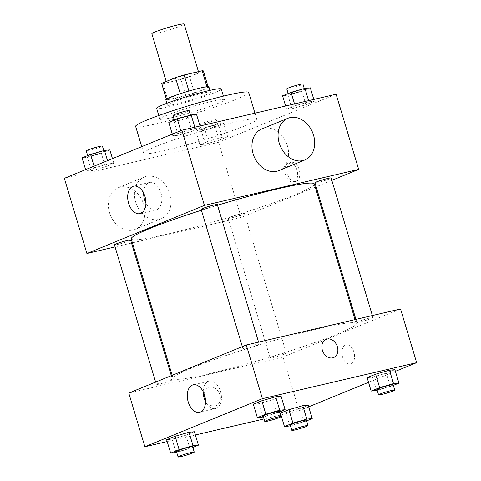 <?xml version="1.0" encoding="UTF-8"?>
<svg xmlns="http://www.w3.org/2000/svg" width="481" height="481" viewBox="0 0 481 481"><rect width="100%" height="100%" fill="white"/><g stroke="black" fill="none" stroke-linecap="round" stroke-linejoin="round"><path stroke-width="0.36" stroke-dasharray="2.4 1.8" d="M151.864 33.742A16.865 1.311 163.3 0 0 158.225 32.906A16.865 1.311 163.3 0 0 175.361 27.928A16.865 1.311 163.3 0 0 184.175 24.05M172.721 81.223A16.865 1.311 163.3 0 0 189.857 76.245A16.865 1.311 163.3 0 0 198.671 72.366A16.865 1.311 163.3 0 0 182.137 75.962A16.865 1.311 163.3 0 0 166.36 82.065A16.865 1.311 163.3 0 0 172.721 81.223M203.313 71.152L189.568 76.774A21.771 1.69 163.3 0 1 180.922 79.449L185.756 95.557A21.771 1.69 163.3 0 0 194.402 92.881L208.141 87.259L203.313 71.152A21.771 1.69 163.3 0 0 203.367 70.96M180.922 79.449L162.885 83.664A21.771 1.69 163.3 0 1 161.664 83.472M194.402 92.881L189.568 76.774M185.756 95.557L167.719 99.771L162.885 83.664M208.141 87.259A21.771 1.69 163.3 0 0 208.195 87.067A21.771 1.69 163.3 0 0 206.974 86.875L206.926 86.724M167.719 99.771A21.771 1.69 163.3 0 1 166.498 99.579A21.771 1.69 163.3 0 1 166.552 99.387L180.291 93.765A21.771 1.69 163.3 0 1 188.937 91.089L206.974 86.875M208.886 86.857A22.487 1.75 -16.7 0 1 204.485 89.322A22.487 1.75 -16.7 0 1 180.694 97.042A22.487 1.75 -16.7 0 1 165.807 99.783M206.096 94.691A22.487 1.75 163.3 0 0 210.498 92.226A22.487 1.75 163.3 0 0 188.456 97.018A22.487 1.75 163.3 0 0 167.418 105.153A22.487 1.75 163.3 0 0 175.902 104.034A22.487 1.75 163.3 0 0 206.096 94.691M221.266 88.997A33.73 2.621 -16.7 0 1 214.664 92.689A33.73 2.621 -16.7 0 1 178.98 104.269A33.73 2.621 -16.7 0 1 156.65 108.381M217.887 103.427A33.73 2.621 -16.7 0 1 182.203 115.007A33.73 2.621 -16.7 0 1 159.866 119.12A33.73 2.621 -16.7 0 1 191.426 106.914A33.73 2.621 -16.7 0 1 224.489 99.735A33.73 2.621 -16.7 0 1 217.887 103.427M248.719 92.466A59.031 4.588 -16.7 0 1 237.169 98.924A59.031 4.588 -16.7 0 1 174.717 119.186A59.031 4.588 -16.7 0 1 135.636 126.395M245.22 125.763A59.031 4.588 163.3 0 0 256.776 119.306A59.031 4.588 163.3 0 0 198.912 131.878A59.031 4.588 163.3 0 0 143.687 153.235A59.031 4.588 163.3 0 0 165.957 150.294A59.031 4.588 163.3 0 0 245.22 125.763M308.964 101.774L314.364 101.257L305.886 104.732L292.003 108.718L286.604 109.235L295.081 105.76L308.964 101.774L314.364 101.257L305.886 104.732L292.003 108.718L286.604 109.235L295.081 105.76L308.964 101.774L308.622 100.637M195.166 128.349L200.565 127.832L192.081 131.307L178.198 135.293L172.799 135.81L181.283 132.335L195.166 128.349L200.565 127.832L192.081 131.307L178.198 135.293L172.799 135.81L181.283 132.335L195.166 128.349L194.823 127.212M336.117 94.216L218.596 142.304L64.352 178.325M222.264 137.253L227.663 136.736L219.18 140.205L205.303 144.192L199.904 144.709L208.381 141.24L222.264 137.253L227.663 136.736L219.18 140.205L205.303 144.192L199.904 144.709L208.381 141.24L222.264 137.253L218.236 123.827L223.635 123.316L215.157 126.786L201.274 130.772L195.875 131.289L204.353 127.82L218.236 123.827M108.459 163.829L113.865 163.312L105.381 166.781L91.498 170.767L86.099 171.284L94.583 167.815L108.459 163.829L113.865 163.312L105.381 166.781L91.498 170.767L86.099 171.284L94.583 167.815L108.459 163.829L107.516 160.666M315.277 187.133L241.149 217.466L218.596 142.304M331.824 180.363L316.143 186.778M287.752 174.284A9.836 6.127 -103.1 0 0 295.701 181.529A9.836 6.127 -103.1 0 0 299.429 170.557A9.836 6.127 -103.1 0 0 291.227 162.368A9.836 6.127 -103.1 0 0 287.752 174.284M131.235 238.901A95.575 7.431 163.3 0 0 167.286 234.145A95.575 7.431 163.3 0 0 264.376 205.946A95.575 7.431 163.3 0 0 314.327 183.97M217.52 205.261A95.575 7.431 163.3 0 0 201.413 210.263M241.149 217.466L132.425 242.857M131.517 243.067L115.061 246.909M201.154 209.409A8.436 0.655 163.3 0 0 204.335 208.988A8.436 0.655 163.3 0 0 212.903 206.499A8.436 0.655 163.3 0 0 217.31 204.563M314.959 182.834A8.436 0.655 163.3 0 0 318.139 182.413A8.436 0.655 163.3 0 0 326.701 179.924A8.436 0.655 163.3 0 0 331.108 177.982M231.433 217.887A8.436 0.655 163.3 0 0 240.001 215.404A8.436 0.655 163.3 0 0 244.408 213.462A8.436 0.655 163.3 0 0 236.141 215.26A8.436 0.655 163.3 0 0 228.253 218.308A8.436 0.655 163.3 0 0 231.433 217.887M130.61 240.037A8.436 0.655 -16.7 0 1 122.721 243.091A8.436 0.655 -16.7 0 1 114.454 244.883M261.748 128.998A22.487 17.514 -112.3 0 1 263.822 128.337A22.487 17.514 -112.3 0 1 286.971 144.48A22.487 17.514 -112.3 0 1 278.782 170.623M159.193 219.372A22.487 17.514 67.7 0 0 161.267 218.711A22.487 17.514 67.7 0 0 168.957 191.264A22.487 17.514 67.7 0 0 144.234 177.08A22.487 17.514 67.7 0 0 136.045 203.222A22.487 17.514 67.7 0 0 159.193 219.372M133.075 230.056A22.487 17.514 67.7 0 0 135.149 229.395A22.487 17.514 67.7 0 0 142.845 201.948A22.487 17.514 67.7 0 0 118.116 187.77A22.487 17.514 67.7 0 0 109.927 213.907A22.487 17.514 67.7 0 0 133.075 230.056M143.609 193.091A14.099 8.778 76.9 0 1 149.531 182.461A14.099 8.778 76.9 0 1 161.285 194.198A14.099 8.778 76.9 0 1 155.946 209.926A14.099 8.778 76.9 0 1 145.929 203.018M285.594 174.789A9.836 6.127 -103.1 0 0 293.542 182.034A9.836 6.127 -103.1 0 0 297.27 171.062A9.836 6.127 -103.1 0 0 289.069 162.873A9.836 6.127 -103.1 0 0 285.594 174.789M209.169 373.731A95.575 7.431 163.3 0 0 306.259 345.532A95.575 7.431 163.3 0 0 356.205 323.557A95.575 7.431 163.3 0 0 262.524 343.909A95.575 7.431 163.3 0 0 173.112 378.487A95.575 7.431 163.3 0 0 209.169 373.731M169.306 380.044A8.436 0.655 -16.7 0 1 172.487 379.623A8.436 0.655 -16.7 0 1 164.598 382.678A8.436 0.655 -16.7 0 1 156.331 384.469A8.436 0.655 -16.7 0 1 160.738 382.533A8.436 0.655 -16.7 0 1 169.306 380.044M360.016 321.999A8.436 0.655 163.3 0 0 368.584 319.51A8.436 0.655 163.3 0 0 372.991 317.574A8.436 0.655 163.3 0 0 364.724 319.366A8.436 0.655 163.3 0 0 356.836 322.42A8.436 0.655 163.3 0 0 360.016 321.999M273.316 357.479A8.436 0.655 163.3 0 0 281.878 354.99A8.436 0.655 163.3 0 0 286.285 353.048A8.436 0.655 163.3 0 0 278.024 354.846A8.436 0.655 163.3 0 0 270.136 357.894A8.436 0.655 163.3 0 0 273.316 357.479M246.212 348.575A8.436 0.655 163.3 0 0 254.78 346.086A8.436 0.655 163.3 0 0 259.187 344.149A8.436 0.655 163.3 0 0 250.92 345.941A8.436 0.655 163.3 0 0 243.031 348.996A8.436 0.655 163.3 0 0 246.212 348.575M400.541 308.97L283.026 357.052L128.776 393.073M395.394 371.35L368.542 382.341M308.694 406.83L299.134 410.744L283.026 357.052M342.514 356.824A9.836 6.127 -103.1 0 0 350.463 364.069A9.836 6.127 -103.1 0 0 354.19 353.096A9.836 6.127 -103.1 0 0 345.989 344.907A9.836 6.127 -103.1 0 0 342.514 356.824A9.836 6.127 -103.1 0 0 350.463 364.069A9.836 6.127 -103.1 0 0 354.19 353.096A9.836 6.127 -103.1 0 0 345.989 344.907A9.836 6.127 -103.1 0 0 342.514 356.824M281.096 396.272L272.619 399.741L258.736 403.727L253.337 404.244L258.736 403.727L272.619 399.741L281.096 396.272M308.201 405.176L299.717 408.646L285.834 412.632L280.435 413.149L285.834 412.632L299.717 408.646L308.201 405.176M299.134 410.744L280.988 414.983M280.477 415.097L264.021 418.945M195.364 434.974L167.184 441.558M394.901 369.697L386.417 373.166L372.541 377.152L367.135 377.669L372.541 377.152L386.417 373.166L394.901 369.697M194.396 431.752L185.919 435.221L172.036 439.207L166.636 439.724L172.036 439.207L185.919 435.221L194.396 431.752M215.163 405.934A9.836 7.66 67.7 0 0 216.071 405.645A9.836 7.66 67.7 0 0 219.438 393.638A9.836 7.66 67.7 0 0 208.622 387.433A9.836 7.66 67.7 0 0 205.038 398.869A9.836 7.66 67.7 0 0 215.163 405.934A9.836 7.66 67.7 0 0 216.071 405.645A9.836 7.66 67.7 0 0 219.438 393.638A9.836 7.66 67.7 0 0 208.622 387.433A9.836 7.66 67.7 0 0 205.038 398.869A9.836 7.66 67.7 0 0 215.163 405.934M333.586 357.563L333.586 357.563A9.836 7.66 -112.3 0 1 322.769 351.358A9.836 7.66 -112.3 0 1 326.136 339.352L326.136 339.345M203.204 391.732A14.099 8.778 76.9 0 1 209.127 381.108A14.099 8.778 76.9 0 1 220.881 392.845A14.099 8.778 76.9 0 1 215.542 408.567A14.099 8.778 76.9 0 1 205.525 401.665M192.839 447.456L176.725 452.441M176.467 451.581A8.436 0.655 163.3 0 0 179.647 451.16A8.436 0.655 163.3 0 0 188.215 448.671A8.436 0.655 163.3 0 0 192.622 446.735M189.941 448.641L185.919 435.221M176.064 452.627L172.036 439.207M279.539 411.983L263.426 416.961M263.167 416.107A8.436 0.655 163.3 0 0 266.348 415.686A8.436 0.655 163.3 0 0 274.916 413.197A8.436 0.655 163.3 0 0 279.323 411.255M276.647 413.167L272.619 399.741M262.764 417.153L258.736 403.727M306.637 420.881L290.524 425.865M290.265 425.006A8.436 0.655 163.3 0 0 293.446 424.585A8.436 0.655 163.3 0 0 302.014 422.096A8.436 0.655 163.3 0 0 306.421 420.16M303.745 422.065L299.717 408.646M289.863 426.052L285.834 412.632M393.338 385.407L377.224 390.386M376.966 389.526A8.436 0.655 163.3 0 0 380.146 389.111A8.436 0.655 163.3 0 0 388.714 386.622A8.436 0.655 163.3 0 0 393.121 384.68M390.446 386.592L386.417 373.166M376.563 390.578L372.541 377.152M109.836 149.892L101.353 153.361L87.476 157.347L82.071 157.864M91.059 155.88A8.436 0.655 163.3 0 0 99.627 153.391A8.436 0.655 163.3 0 0 104.034 151.455A8.436 0.655 163.3 0 0 95.767 153.247A8.436 0.655 163.3 0 0 87.879 156.301A8.436 0.655 163.3 0 0 91.059 155.88M113.865 163.312L112.458 158.64M105.381 166.781L101.353 153.361M91.498 170.767L87.476 157.347M86.099 171.284L85.606 169.631M94.583 167.815L94.084 166.161M86.267 150.932A8.436 0.655 163.3 0 0 89.448 150.511A8.436 0.655 163.3 0 0 98.016 148.022A8.436 0.655 163.3 0 0 102.423 146.086M196.537 114.412L188.053 117.881L174.176 121.867L168.777 122.384M177.76 120.4A8.436 0.655 163.3 0 0 186.327 117.917A8.436 0.655 163.3 0 0 190.735 115.975A8.436 0.655 163.3 0 0 182.467 117.773A8.436 0.655 163.3 0 0 174.579 120.821A8.436 0.655 163.3 0 0 177.76 120.4M200.565 127.832L200.012 126.004M192.081 131.307L188.053 117.881M178.198 135.293L174.176 121.867M172.799 135.81L172.306 134.151M181.283 132.335L180.784 130.682M172.968 115.452A8.436 0.655 163.3 0 0 176.148 115.031A8.436 0.655 163.3 0 0 184.716 112.548A8.436 0.655 163.3 0 0 189.123 110.606M204.858 129.305A8.436 0.655 163.3 0 0 213.426 126.816A8.436 0.655 163.3 0 0 217.833 124.88A8.436 0.655 163.3 0 0 209.566 126.671A8.436 0.655 163.3 0 0 201.677 129.726A8.436 0.655 163.3 0 0 204.858 129.305M227.663 136.736L223.635 123.316M219.18 140.205L215.157 126.786M205.303 144.192L201.274 130.772M199.904 144.709L195.875 131.289M208.381 141.24L204.353 127.82M203.247 123.936A8.436 0.655 163.3 0 0 211.814 121.446A8.436 0.655 163.3 0 0 216.222 119.51A8.436 0.655 163.3 0 0 207.954 121.302A8.436 0.655 163.3 0 0 200.066 124.357A8.436 0.655 163.3 0 0 203.247 123.936M310.335 87.837L301.858 91.306L287.975 95.292L282.575 95.809M291.558 93.825A8.436 0.655 163.3 0 0 300.126 91.342A8.436 0.655 163.3 0 0 304.533 89.4A8.436 0.655 163.3 0 0 296.266 91.198A8.436 0.655 163.3 0 0 288.378 94.246A8.436 0.655 163.3 0 0 291.558 93.825M314.364 101.257L313.816 99.429M305.886 104.732L301.858 91.306M292.003 108.718L287.975 95.292M286.604 109.235L285.636 106.006M295.081 105.76L294.534 103.926M286.766 88.877A8.436 0.655 163.3 0 0 289.947 88.456A8.436 0.655 163.3 0 0 298.515 85.973A8.436 0.655 163.3 0 0 302.922 84.031M166.179 81.457L166.36 82.065M198.449 71.633L198.671 72.366M210.498 92.226L209.938 90.356M167.418 105.153L166.853 103.283M208.195 87.067L208.075 86.646M166.498 99.579L166.372 99.158M224.489 99.735L223.406 96.128M159.866 119.12L158.784 115.512M256.776 119.306L254.936 113.173M143.687 153.235L141.721 146.669M144.234 177.08L118.116 187.77M161.267 218.711L135.149 229.395M149.531 182.461L133.592 186.183M155.946 209.926L140.007 213.648M293.542 182.034L295.701 181.529M289.069 162.873L291.227 162.368M356.205 323.557L355.02 319.6M173.112 378.487L172.168 375.324M155.616 382.094L156.331 384.469M171.302 375.673L172.487 379.623M372.991 317.574L372.378 315.548M356.836 322.42L355.922 319.39M286.285 353.048L244.408 213.462M270.136 357.894L228.253 218.308M259.187 344.149L258.58 342.123M243.031 348.996L242.322 346.615M209.127 381.108L193.188 384.83M215.542 408.567L199.603 412.289M104.034 151.455L103.776 150.595M87.879 156.301L87.662 155.579M190.735 115.975L190.476 115.121M174.579 120.821L174.362 120.1M217.833 124.88L216.222 119.51M201.677 129.726L200.066 124.357M304.533 89.4L304.275 88.546M288.378 94.246L288.161 93.524"/><path stroke-width="0.72" d="M198.449 71.633L184.175 24.05A16.865 1.311 163.3 0 0 167.641 27.639A16.865 1.311 163.3 0 0 151.864 33.742L166.179 81.457M166.462 99.098L161.718 83.279L175.463 77.657A21.771 1.69 163.3 0 1 184.103 74.982L202.14 70.767A21.771 1.69 163.3 0 1 203.367 70.96L208.075 86.646M161.718 83.279A21.771 1.69 163.3 0 0 161.664 83.472L166.372 99.158M166.853 103.283L165.807 99.783A22.487 1.75 -16.7 0 1 186.844 91.649A22.487 1.75 -16.7 0 1 208.886 86.857L209.938 90.356M180.273 93.705L175.463 77.657M206.926 86.724L202.14 70.767M188.919 91.035L184.103 74.982M158.784 115.512L156.65 108.381A33.73 2.621 -16.7 0 1 188.203 96.182A33.73 2.621 -16.7 0 1 221.266 88.997L223.406 96.128M141.721 146.669L135.636 126.395A59.031 4.588 -16.7 0 1 190.861 105.032A59.031 4.588 -16.7 0 1 248.719 92.466L254.936 113.173M115.061 246.909L86.899 253.487L64.352 178.325L181.866 130.237L336.117 94.216L358.664 169.378L331.824 180.363M316.143 186.778L315.277 187.133M355.02 319.6L314.327 183.97A95.575 7.431 163.3 0 0 217.52 205.261M201.413 210.263A95.575 7.431 163.3 0 0 131.235 238.901L172.168 375.324M86.899 253.487L204.419 205.399L358.664 169.378M132.425 242.857L131.517 243.067M258.58 342.123L217.31 204.563A8.436 0.655 163.3 0 0 209.043 206.355A8.436 0.655 163.3 0 0 201.154 209.409L242.322 346.615M372.378 315.548L331.108 177.982A8.436 0.655 163.3 0 0 322.847 179.78A8.436 0.655 163.3 0 0 314.959 182.834L355.922 319.39M155.616 382.094L114.454 244.883A8.436 0.655 -16.7 0 1 118.861 242.947A8.436 0.655 -16.7 0 1 127.429 240.458A8.436 0.655 -16.7 0 1 130.61 240.037L171.302 375.673M204.419 205.399L181.866 130.237M128.613 203.265A14.099 8.778 76.9 0 1 133.592 186.183A14.099 8.778 76.9 0 1 145.346 197.919A14.099 8.778 76.9 0 1 140.007 213.648A14.099 8.778 76.9 0 1 128.613 203.265M304.9 159.939L278.782 170.623A22.487 17.514 -112.3 0 1 254.058 156.445A22.487 17.514 -112.3 0 1 261.748 128.998L287.866 118.308A22.487 17.514 -112.3 0 1 289.935 117.647A22.487 17.514 -112.3 0 1 313.089 133.796A22.487 17.514 -112.3 0 1 304.9 159.939A22.487 17.514 -112.3 0 1 280.17 145.755A22.487 17.514 -112.3 0 1 287.866 118.308M145.929 203.018A14.099 8.778 76.9 0 1 144.553 199.543A14.099 8.778 76.9 0 1 143.609 193.091M167.184 441.558L144.883 446.765L128.776 393.073L246.296 344.991L400.541 308.97L416.648 362.656L395.394 371.35M368.542 382.341L308.694 406.83M263.426 416.961L257.365 417.67L253.337 404.244L261.82 400.775L275.697 396.789L281.096 396.272L275.697 396.789L279.726 410.209L285.125 409.692L279.539 411.983M290.524 425.865L284.463 426.569L280.435 413.149L288.919 409.674L302.802 405.687L308.201 405.176L302.802 405.687L306.824 419.113L312.223 418.596L306.637 420.881M144.883 446.765L262.404 398.677L416.648 362.656M280.988 414.983L280.477 415.097M264.021 418.945L195.364 434.974M377.224 390.386L371.164 391.089L367.135 377.669L375.619 374.2L389.502 370.214L394.901 369.697L389.502 370.214L393.524 383.634L398.929 383.116L393.338 385.407M176.725 452.441L170.665 453.144L166.636 439.724L175.114 436.255L188.997 432.263L194.396 431.752L188.997 432.263L193.025 445.689L198.425 445.172L192.839 447.456M262.404 398.677L246.296 344.991M188.209 401.912A14.099 8.778 76.9 0 1 193.188 384.83A14.099 8.778 76.9 0 1 204.942 396.566A14.099 8.778 76.9 0 1 199.603 412.289A14.099 8.778 76.9 0 1 188.209 401.912M326.136 339.352A9.836 7.66 -112.3 0 1 327.038 339.057A9.836 7.66 -112.3 0 1 337.169 346.122A9.836 7.66 -112.3 0 1 333.586 357.557A9.836 7.66 -112.3 0 1 322.769 351.358A9.836 7.66 -112.3 0 1 326.136 339.345A9.836 7.66 -112.3 0 1 327.044 339.057A9.836 7.66 -112.3 0 1 337.169 346.122A9.836 7.66 -112.3 0 1 333.586 357.563M205.525 401.665A14.099 8.778 76.9 0 1 204.148 398.19A14.099 8.778 76.9 0 1 203.204 391.732M170.665 453.144L179.142 449.675L193.025 445.689M194.234 452.104L192.622 446.735A8.436 0.655 163.3 0 0 184.355 448.532A8.436 0.655 163.3 0 0 176.467 451.581L178.078 456.95A8.436 0.655 163.3 0 0 181.259 456.529A8.436 0.655 163.3 0 0 189.827 454.04A8.436 0.655 163.3 0 0 194.234 452.104A8.436 0.655 163.3 0 0 185.967 453.902A8.436 0.655 163.3 0 0 178.078 456.95M198.425 445.172L194.396 431.752M166.636 439.724L175.114 436.255L188.997 432.263M179.142 449.675L175.114 436.255M257.365 417.67L265.843 414.195L279.726 410.209M280.934 416.624L279.323 411.255A8.436 0.655 163.3 0 0 271.056 413.053A8.436 0.655 163.3 0 0 263.167 416.107L264.778 421.47A8.436 0.655 163.3 0 0 267.959 421.055A8.436 0.655 163.3 0 0 276.527 418.566A8.436 0.655 163.3 0 0 280.934 416.624A8.436 0.655 163.3 0 0 272.667 418.422A8.436 0.655 163.3 0 0 264.778 421.47M285.125 409.692L281.096 396.272M253.337 404.244L261.82 400.775L275.697 396.789M265.843 414.195L261.82 400.775M284.463 426.569L292.947 423.1L306.824 419.113M308.032 425.529L306.421 420.16A8.436 0.655 163.3 0 0 298.154 421.957A8.436 0.655 163.3 0 0 290.265 425.006L291.877 430.375A8.436 0.655 163.3 0 0 295.057 429.954A8.436 0.655 163.3 0 0 303.625 427.465A8.436 0.655 163.3 0 0 308.032 425.529A8.436 0.655 163.3 0 0 299.765 427.32A8.436 0.655 163.3 0 0 291.877 430.375M312.223 418.596L308.201 405.176M280.435 413.149L288.919 409.674L302.802 405.687M292.947 423.1L288.919 409.674M371.164 391.089L379.647 387.62L393.524 383.634M394.733 390.049L393.121 384.68A8.436 0.655 163.3 0 0 384.86 386.477A8.436 0.655 163.3 0 0 376.966 389.526L378.577 394.895A8.436 0.655 163.3 0 0 381.758 394.48A8.436 0.655 163.3 0 0 390.325 391.991A8.436 0.655 163.3 0 0 394.733 390.049A8.436 0.655 163.3 0 0 386.465 391.847A8.436 0.655 163.3 0 0 378.577 394.895M398.929 383.116L394.901 369.697M367.135 377.669L375.619 374.2L389.502 370.214M379.647 387.62L375.619 374.2M85.606 169.631L82.071 157.864L90.554 154.395L104.437 150.409L109.836 149.892L112.458 158.64M107.516 160.666L104.437 150.409M94.084 166.161L90.554 154.395M103.776 150.595L102.423 146.086A8.436 0.655 163.3 0 0 94.156 147.877A8.436 0.655 163.3 0 0 86.267 150.932L87.662 155.579M172.306 134.151L168.777 122.384L177.255 118.915L191.137 114.929L196.537 114.412L200.012 126.004M194.823 127.212L191.137 114.929M180.784 130.682L177.255 118.915M190.476 115.121L189.123 110.606A8.436 0.655 163.3 0 0 180.856 112.404A8.436 0.655 163.3 0 0 172.968 115.452L174.362 120.1M285.636 106.006L282.575 95.809L291.059 92.34L304.936 88.354L310.335 87.837L313.816 99.429M308.622 100.637L304.936 88.354M294.534 103.926L291.059 92.34M304.275 88.546L302.922 84.031A8.436 0.655 163.3 0 0 294.661 85.828A8.436 0.655 163.3 0 0 286.766 88.877L288.161 93.524"/></g></svg>
